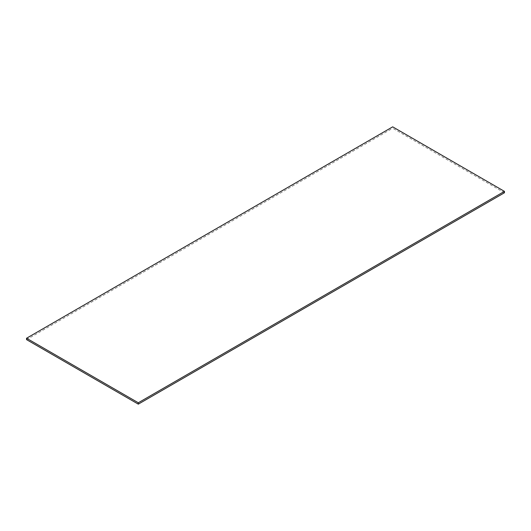 <?xml version="1.0" encoding="UTF-8"?>
<svg xmlns="http://www.w3.org/2000/svg" width="531" height="531" viewBox="0 0 531 531"><rect width="100%" height="100%" fill="white"/><g stroke="black" fill="none" stroke-linecap="round" stroke-linejoin="round"><path stroke-width="0.4" stroke-dasharray="2.65 1.99" d="M504.45 192.766L392.694 128.243L392.694 126.843M26.55 339.634L392.694 128.243"/><path stroke-width="0.8" d="M26.55 339.634L26.55 338.234L138.306 402.757L138.306 404.157L26.55 339.634M138.306 402.757L504.45 191.366L504.45 192.766L138.306 404.157M504.45 191.366L392.694 126.843L26.55 338.234"/></g></svg>

